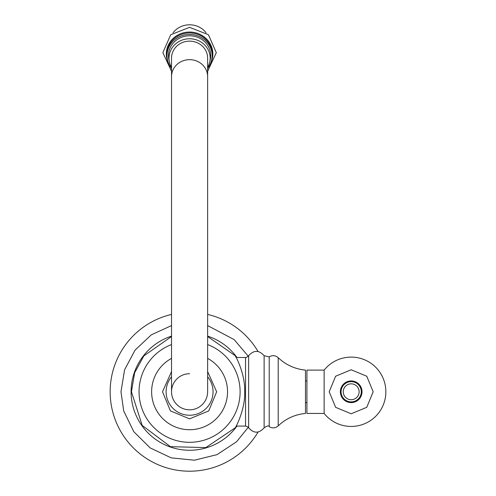 <?xml version="1.0" encoding="UTF-8"?>
<svg xmlns="http://www.w3.org/2000/svg" width="496" height="496" viewBox="0 0 496 496"><rect width="100%" height="100%" fill="white"/><g stroke="black" fill="none" stroke-linecap="round" stroke-linejoin="round"><path stroke-width="0.74" d="M258.038 432.053A79.428 79.428 0 0 1 110.149 391.772A79.428 79.428 0 0 1 171.529 314.421M258.038 351.484A79.428 79.428 0 0 0 207.632 314.421M236.958 357.473A58.491 58.491 0 0 0 207.632 336.133M171.529 336.133A58.491 58.491 0 0 0 171.554 447.411A58.491 58.491 0 0 0 236.958 426.07M236.511 426.07A58.131 58.131 0 0 1 235.135 427.874A58.131 58.131 0 0 0 236.511 426.07M244.677 391.772C245.415 373.376 234.769 354.274 235.135 355.663C234.769 354.274 245.415 373.376 244.677 391.772C245.415 410.167 234.769 429.269 235.135 427.874C234.769 429.269 245.415 410.167 244.677 391.772M207.632 336.517L235.135 355.663L236.146 357.473L245.545 357.473C245.638 357.932 246.667 357.349 248.645 355.719L248.645 427.825C248.992 427.509 247.963 426.926 245.545 426.07L236.146 426.07M171.529 358.391A37.944 37.944 0 0 0 189.584 429.716A37.944 37.944 0 0 0 207.632 358.391M278.213 357.684C285.888 364.926 294.977 369.067 305.48 370.109L305.48 413.435C294.977 414.476 285.888 418.618 278.213 425.859L278.213 357.684C275.404 355.316 272.403 355.043 269.216 356.872L269.216 426.672C268.919 425.351 267.22 425.735 264.126 427.825L264.126 355.719C258.962 349.947 253.803 349.947 248.645 355.719M306.925 402.603L305.48 402.603M306.925 380.94L305.48 380.94M324.13 413.435L306.925 413.435L306.925 370.109L324.13 370.109L324.13 413.435A34.658 34.658 0 0 0 385.851 391.772A34.658 34.658 0 0 0 324.13 370.109M340.355 391.772A10.831 10.831 0 0 0 351.187 402.603A10.831 10.831 0 0 0 362.018 391.772A10.831 10.831 0 0 0 351.187 380.94A10.831 10.831 0 0 0 340.355 391.772M341.081 391.772A10.112 10.112 0 0 0 351.187 401.878A10.112 10.112 0 0 0 361.299 391.772A10.112 10.112 0 0 0 351.187 381.66A10.112 10.112 0 0 0 341.081 391.772M359.135 391.772A7.942 7.942 0 0 1 351.187 399.714A7.942 7.942 0 0 1 343.244 391.772A7.942 7.942 0 0 1 351.187 383.83A7.942 7.942 0 0 1 359.135 391.772M207.632 376.774A23.467 23.467 0 0 1 189.584 415.239A23.467 23.467 0 0 1 171.529 376.774M189.584 373.717A18.054 18.054 0 0 0 171.529 391.772A18.054 18.054 0 0 0 189.584 409.82A18.054 18.054 0 0 0 207.632 391.772L207.632 391.772A18.054 18.054 0 0 1 189.584 409.82A18.054 18.054 0 0 0 207.632 391.772L207.632 58.1A18.054 16.963 0 0 0 189.584 41.137A18.054 16.963 0 0 0 171.529 58.1L171.529 76.626A18.054 16.963 0 0 1 189.584 59.663A18.054 16.963 0 0 1 207.632 76.626M171.529 391.772L171.529 391.772A18.054 18.054 0 0 0 189.584 409.82A18.054 18.054 0 0 1 171.529 391.772L171.529 76.626M171.529 67.388A20.578 19.338 0 0 1 169.44 62.087A20.578 19.338 0 0 1 169 58.1A20.578 19.338 180 0 1 189.584 38.762A20.578 19.338 180 0 1 210.161 58.1A20.578 19.338 0 0 1 209.721 62.087A20.578 19.338 0 0 1 207.632 67.388M169.44 62.087L168.913 59.725A21.123 19.846 0 0 1 168.46 55.633A21.123 19.846 180 0 1 189.584 35.786A21.123 19.846 180 0 1 210.701 55.633A21.123 19.846 0 0 1 210.248 59.725L209.721 62.087M171.529 68.355A22.568 21.204 0 0 1 167.016 55.633L167.016 54.151A22.568 21.204 180 0 1 189.584 32.947A22.568 21.204 180 0 1 212.145 54.151L212.145 55.633A22.568 21.204 0 0 1 207.632 68.355M212.145 55.633A22.568 21.204 180 0 0 189.584 34.429A22.568 21.204 180 0 0 167.016 55.633M206.088 32.755A20.33 19.102 180 0 0 173.073 32.755M207.632 344.559A50.549 50.549 0 0 1 189.584 442.314A50.549 50.549 0 0 1 171.529 344.559M245.545 426.07L245.545 357.473M210.794 62.862A23.256 21.855 0 0 0 212.84 53.903A23.256 21.855 180 0 0 189.584 32.048A23.256 21.855 180 0 0 166.321 53.903A23.256 21.855 0 0 0 168.367 62.862M248.267 427.304L236.542 441.781L217.074 454.627L194.426 460.207L171.219 457.87L150.133 447.9L133.765 431.656L123.696 410.911L120.974 391.772L124.589 369.793L135.061 350.126L151.274 334.856L171.529 325.581M207.632 325.581L234.137 339.605L248.267 356.233M171.529 336.517L143.84 355.899L134.639 372.794L131.452 391.772L142.197 425.438L170.463 446.667L205.797 447.59L235.135 427.874M248.645 427.825C253.803 433.591 258.962 433.591 264.126 427.825M264.126 355.719L269.216 356.872M269.216 426.672C272.403 428.494 275.404 428.228 278.213 425.859M329.195 391.772L335.631 376.222L351.187 369.774L366.749 376.222L373.184 391.772L366.749 407.321L351.187 413.769L335.631 407.321L329.195 391.772M171.529 371.585L162.502 391.772L170.432 410.917L189.584 418.847L208.729 410.917L216.659 391.772L207.632 371.585M207.632 71.337L216.299 52.669L208.438 34.726L189.584 27.342L170.723 34.726L162.862 52.669L171.529 71.337"/></g></svg>
